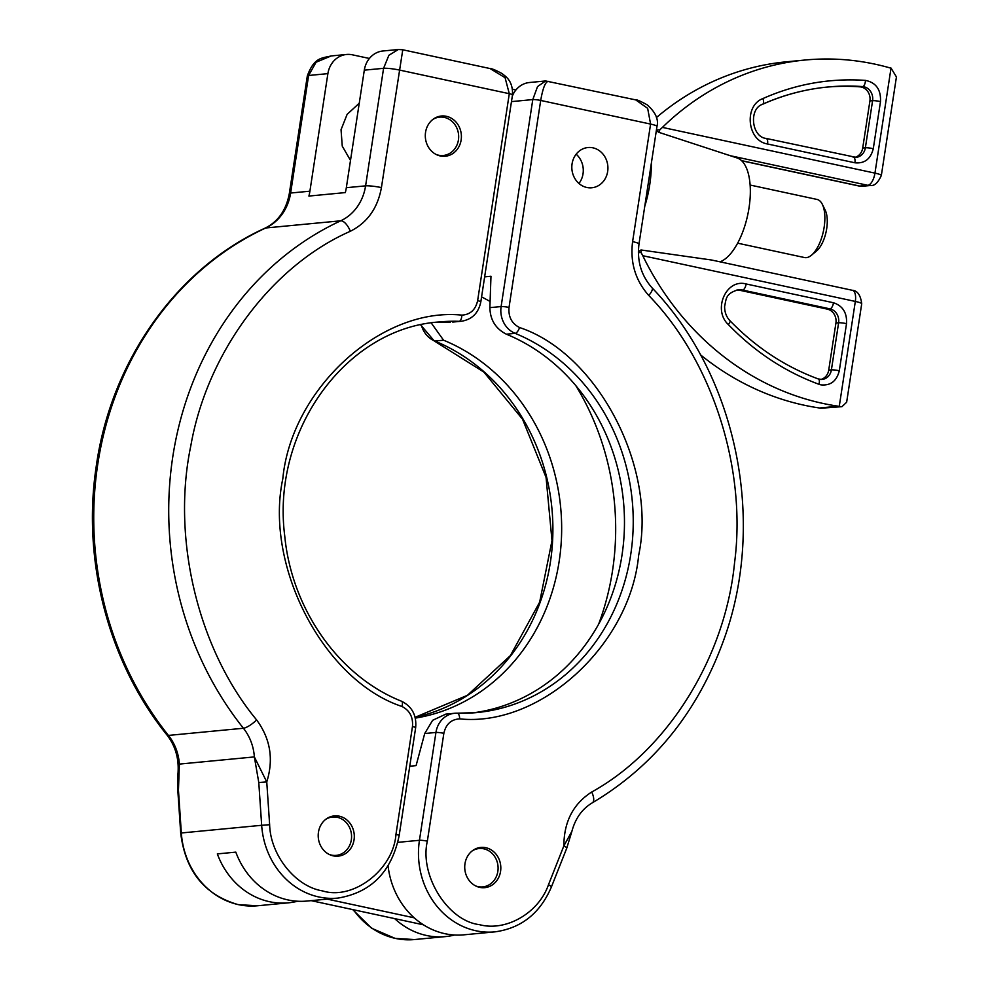 <?xml version="1.0" encoding="UTF-8"?>
<svg xmlns="http://www.w3.org/2000/svg" width="989" height="989" viewBox="0 0 989 989"><rect width="100%" height="100%" fill="white"/><g stroke="black" fill="none" stroke-linecap="round" stroke-linejoin="round"><path stroke-width="1.48" d="M549.254 81.518C545.953 80.406 543.097 86.711 540.699 100.445L509.026 307.431C508.247 316.863 511.758 323.564 519.534 327.532C597.504 353.308 657.364 467.748 638.659 555.274C630.24 645.013 540.291 727.236 459.65 718.879C451.194 719.362 445.928 724.171 443.851 733.319L427.347 841.157C419.324 875.352 447.77 920.957 479.442 924.653C506.009 931.861 538.77 912.909 548.487 884.71A5.946 1.335 21.6 0 1 551.33 887.158C540.031 913.391 521.191 928.288 494.821 931.873L463.903 934.828A77.29 68.933 -95.5 0 1 388.071 865.87M479.739 887.368A20.213 18.025 -95.5 0 1 464.731 866.475A20.213 18.025 -95.5 0 1 480.852 847.412A20.213 18.025 -95.5 0 1 485.809 847.709A20.213 18.025 -95.5 0 1 500.817 868.602A20.213 18.025 -95.5 0 1 484.697 887.665A20.213 18.025 -95.5 0 1 479.739 887.368M586.836 187.49A20.213 18.025 -95.5 0 1 571.827 166.585A20.213 18.025 -95.5 0 1 587.948 147.534A20.213 18.025 -95.5 0 1 592.906 147.818A20.213 18.025 -95.5 0 1 607.914 168.723A20.213 18.025 -95.5 0 1 591.793 187.774A20.213 18.025 -95.5 0 1 586.836 187.49M548.487 884.71L563.866 845.855L571.902 831.304L566.709 848.302A5.946 1.335 -158.4 0 0 563.866 845.855C563.94 821.81 573.224 803.859 591.719 792.016C667.563 750.144 725.258 657.586 734.543 562.926C746.955 468.798 712.303 360.75 648.772 295.488C635.383 280.369 629.993 262.419 632.601 241.637L650.589 124.082L647.659 108.345L635.704 99.889M578.948 183.472A20.213 18.025 84.5 0 0 576.154 154.197M512.29 96.23A23.785 21.214 -95.5 0 1 529.498 82.507L545.607 80.962L537.546 86.575L532.787 99.58A5.946 0.729 8.7 0 1 540.699 100.445L650.589 124.082A11.893 1.459 -171.3 0 1 656.98 126.394L639.005 243.949C636.891 261.047 641.255 275.684 652.085 287.861C736.805 375.944 766.586 521.191 724.171 638.783C698.172 711.301 654.224 765.981 592.324 802.821C582.212 808.817 575.4 818.311 571.902 831.292M409.767 766.228L416.085 765.622L424.714 733.529L435.939 732.453L419.447 840.291A5.946 0.729 8.7 0 1 427.347 841.157M459.65 718.879A5.946 2.67 -88.2 0 0 457.153 713.193A5.946 2.67 -88.2 0 0 457.005 713.205A23.785 21.214 84.5 0 0 454.606 713.279L445.829 714.12L432.626 720.301L424.714 733.529M472.359 712.921A196.205 174.979 84.5 0 0 623.602 541.873A196.205 174.979 84.5 0 0 506.368 334.195L515.133 333.355A196.205 174.979 -95.5 0 1 632.132 543.493A196.205 174.979 -95.5 0 1 476.747 712.575A196.205 174.979 -95.5 0 1 457.005 713.205M509.026 307.431A5.946 0.729 -171.3 0 0 501.114 306.565L489.876 307.641C490.185 319.929 495.687 328.781 506.368 334.195M489.876 307.641L490.977 276.265L484.647 276.871M454.594 935.013A77.29 68.933 -95.5 0 1 445.421 936.595A77.29 68.933 -95.5 0 1 394.66 918.62M598.617 624.207A249.71 222.698 84.5 0 0 575.796 385.599M490.099 301.497A249.71 222.698 84.5 0 0 481.581 296.91M415.306 718.113A196.205 174.979 84.5 0 0 561.06 544.655A196.205 174.979 84.5 0 0 443.554 340.204L431.229 322.946M515.912 89.987L512.525 89.257M737.621 243.17L804.514 257.548A29.732 12.944 -77.9 0 0 811.413 255.249A29.732 12.944 -77.9 0 0 824.146 227.21A29.732 12.944 -77.9 0 0 822.354 204.364A29.732 12.944 -77.9 0 0 817.013 199.432L750.132 185.042M811.413 255.249L816.506 251.021A23.785 10.347 -77.9 0 0 826.705 228.595A23.785 10.347 -77.9 0 0 825.271 210.323L822.354 204.364M432.836 119.459A19.261 17.184 -95.5 0 1 439.635 117.135A19.261 17.184 -95.5 0 1 444.37 117.419A19.261 17.184 -95.5 0 1 458.661 137.323A19.261 17.184 -95.5 0 1 443.307 155.483A19.261 17.184 -95.5 0 1 438.584 155.211A19.261 17.184 -95.5 0 1 436.198 154.494M325.74 819.349A19.261 17.184 -95.5 0 1 332.539 817.025A19.261 17.184 -95.5 0 1 337.274 817.297A19.261 17.184 -95.5 0 1 351.565 837.213A19.261 17.184 -95.5 0 1 336.211 855.374A19.261 17.184 -95.5 0 1 331.488 855.102A19.261 17.184 -95.5 0 1 329.09 854.385M472.26 850.874A19.261 17.184 -95.5 0 1 479.059 848.55A19.261 17.184 -95.5 0 1 483.794 848.822A19.261 17.184 -95.5 0 1 498.085 868.738A19.261 17.184 -95.5 0 1 482.731 886.898A19.261 17.184 -95.5 0 1 478.008 886.614A19.261 17.184 -95.5 0 1 475.61 885.909M327.198 899.112L414.218 917.829M423.416 924.802L311.139 900.645M719.992 261.813A53.505 23.291 -77.9 0 0 749.044 207.727A53.505 23.291 -77.9 0 0 737.287 158.017L658.983 132.378A63.024 27.432 -77.9 0 0 656.288 130.944M651.331 163.37A65.398 28.471 102.1 0 1 649.736 184.696A65.398 28.471 102.1 0 1 644.754 206.342M638.387 251.639A63.024 27.432 -77.9 0 0 640.996 249.97L711.623 260.02L852.469 290.321C857.512 290.729 860.591 295.204 861.716 303.747A11.893 1.459 -171.3 0 0 855.324 301.435A11.893 5.18 -77.9 0 0 852.469 290.321M820.759 379.479A11.893 10.607 84.5 0 0 828.72 370.133L831.403 369.874A11.893 10.607 -95.5 0 1 822.069 379.455A11.893 10.607 -95.5 0 1 819.77 379.405M730.599 155.78L867.81 185.302A11.893 5.18 -77.9 0 0 874.956 173.124A11.893 1.459 -171.3 0 1 881.347 175.436L896.43 76.944L891.027 68.08A11.893 10.607 -95.5 0 0 890.038 67.92A285.388 254.507 84.5 0 0 874.981 64.161A285.388 254.507 84.5 0 0 804.972 60.032A285.388 254.507 84.5 0 0 662.407 127.396L659.811 129.806A11.893 5.18 102.1 0 1 658.983 132.378M804.972 60.032L786.23 61.825A285.388 254.507 84.5 0 0 656.424 117.555M656.412 130.128L659.811 129.806M730.5 155.755L728.794 155.174M640.996 249.97A11.893 5.18 102.1 0 1 641.045 252.455L638.387 252.714M861.716 303.747L846.646 402.226L841.96 406.664L839.241 406.467A11.893 10.607 -95.5 0 1 838.264 406.207A285.388 254.507 84.5 0 1 642.763 255.706L641.045 252.455M700.397 354.742A285.388 254.507 84.5 0 0 819.522 408A11.893 10.607 84.5 0 0 820.499 408.259L841.96 406.664M819.522 408L838.264 406.207M839.302 370.739A5.946 0.729 -171.3 0 0 831.403 369.874L838.61 322.773L835.928 323.02A11.893 10.607 84.5 0 0 827.249 309.112L829.919 308.852A11.893 10.607 -95.5 0 1 838.61 322.773A5.946 0.729 8.7 0 1 846.522 323.638L839.302 370.739C836.706 381.099 830.587 385.809 820.932 384.869L818.966 384.301C784.969 371.753 754.743 351.837 728.324 324.553C712.389 309.767 726.173 278.366 746.139 283.967L833.492 302.758C842.813 305.898 847.153 312.858 846.522 323.638M746.139 283.967A5.946 2.584 102.1 0 1 742.566 290.061L739.896 290.309L827.249 309.112M739.896 290.309A17.839 15.911 84.5 0 0 736.892 289.987M835.928 323.02L828.72 370.133M854.743 157.399A11.893 10.607 84.5 0 0 862.705 148.053L869.912 100.94A11.893 10.607 84.5 0 0 859.886 86.834A261.603 233.305 84.5 0 0 826.581 87.131M402.733 49.994L381.42 187.601C377.699 208.135 367.339 222.698 350.329 231.278A11.893 5.13 -114.9 0 0 340.723 220.807A321.066 286.315 84.5 0 0 243.418 728.25A47.559 42.416 -95.5 0 1 254.358 756.919L258.784 782.522L266.758 781.94L269.638 824.715C270.393 855.164 295.439 886.552 322.451 890.879C353.184 900.608 393.338 869.764 395.959 834.407A5.946 0.729 8.7 0 1 399.16 835.557C391.681 871.742 371.246 892.585 337.842 898.099L306.911 901.053A77.29 68.933 -95.5 0 1 235.815 852.135L217.333 853.903A77.29 68.933 -95.5 0 0 288.442 902.821L257.511 905.776L238.188 904.638C204.5 894.884 185.326 871.025 180.703 833.059L181.333 832.973A77.29 68.933 84.5 0 0 238.547 904.651A77.29 68.933 84.5 0 0 257.511 905.776M333.219 855.856A20.213 18.025 -95.5 0 1 318.211 834.951A20.213 18.025 -95.5 0 1 334.331 815.9A20.213 18.025 -95.5 0 1 339.289 816.185A20.213 18.025 -95.5 0 1 354.297 837.09A20.213 18.025 -95.5 0 1 338.176 856.14A20.213 18.025 -95.5 0 1 333.219 855.856M440.315 155.965A20.213 18.025 -95.5 0 1 425.307 135.06A20.213 18.025 -95.5 0 1 441.428 116.01A20.213 18.025 -95.5 0 1 446.385 116.306A20.213 18.025 -95.5 0 1 461.393 137.199A20.213 18.025 -95.5 0 1 445.273 156.25A20.213 18.025 -95.5 0 1 440.315 155.965M350.329 231.278C271.518 265.917 207.047 352.64 190.79 445.94C171.431 538.424 198.023 649.13 256.621 719.93C270.43 738.709 273.805 759.379 266.758 781.94L254.358 756.919L179.38 764.089L178.107 771.655C178.168 772.965 177.34 776.204 177.81 790.285L178.453 790.199L179.38 764.089A47.559 42.416 84.5 0 0 168.439 735.42L243.418 728.25A11.893 3.177 -38.6 0 0 256.621 719.93M395.959 834.407L412.462 726.569C413.229 717.136 409.73 710.436 401.942 706.467C323.984 680.704 264.112 566.252 282.817 478.725C291.236 388.986 381.198 306.763 461.826 315.12C470.294 314.638 475.548 309.829 477.625 300.681L509.298 93.695L505.07 77.686L490.087 68.562L402.733 49.771L398.344 49.512L388.887 55.26L383.584 68.315L365.596 185.858A47.559 42.416 -95.5 0 1 340.723 220.807L265.744 227.977A321.066 286.315 84.5 0 0 168.439 735.42A11.893 3.177 -38.6 0 1 166.993 735.025C175.115 745.508 178.811 757.71 178.107 771.655M369.392 58.462L352.393 54.815A23.785 21.214 84.5 0 0 346.558 54.469A23.785 21.214 84.5 0 0 327.891 73.631L309.903 191.186A47.559 42.416 -95.5 0 1 308.914 196.069L345.334 192.583A47.559 42.416 84.5 0 0 346.323 187.7L364.311 70.157A23.785 21.214 -95.5 0 1 382.978 50.983L398.344 49.512M461.826 315.12A5.946 2.67 91.8 0 1 459.119 321.314L452.727 322.08M450.354 322.154A196.205 174.979 84.5 0 0 435.012 322.426M297.602 901.239A77.29 68.933 -95.5 0 1 288.442 902.821M331.228 55.928L316.084 62.22L308.605 75.485L327.891 73.631M397.825 842.356L419.447 840.291A77.29 68.933 84.5 0 0 475.87 930.748A77.29 68.933 84.5 0 0 494.821 931.873M353.394 909.744A77.29 68.933 84.5 0 0 395.538 938.425A77.29 68.933 84.5 0 0 414.49 939.55L395.18 938.413L371.617 928.251L352.714 909.596M443.851 733.319A5.946 0.729 -171.3 0 0 435.939 732.453A23.785 21.214 84.5 0 1 454.606 713.279L476.747 712.575M519.534 327.532A5.946 2.435 112.3 0 1 515.133 333.355A23.785 21.214 84.5 0 1 501.114 306.565L532.787 99.58L511.461 101.62M632.601 241.637A11.893 1.459 8.7 0 1 639.005 243.949M648.772 295.488A11.893 3.523 -43.2 0 0 652.085 287.861M591.719 792.016A11.893 4.982 59.9 0 1 592.324 802.821M421.289 324.763A23.785 21.214 84.5 0 0 434.789 341.044L443.554 340.204M415.12 717.309A196.205 174.979 84.5 0 0 552.604 540.624A196.205 174.979 84.5 0 0 434.789 341.044A5.946 2.435 -67.7 0 1 434.27 340.97L483.905 372.099L522.538 419.212L546.064 477.415L551.986 540.612L539.648 602.165L510.411 655.583L467.389 695.329L415.12 717.297M642.763 255.706L855.324 301.435L839.241 406.467M741.725 160.787L859.07 186.031A11.893 5.18 -77.9 0 0 859.775 186.068L741.565 160.638M891.027 68.08L874.956 173.124L662.407 127.396M833.492 302.758A5.946 2.584 102.1 0 1 829.919 308.852L742.566 290.061A17.839 15.911 -95.5 0 0 738.202 289.802C725.234 293.597 726.334 299.086 724.616 306.367C724.591 312.141 726.359 316.913 729.919 320.683A5.946 1.793 -43.9 0 1 728.324 324.553M818.966 384.301A5.946 2.473 -69.9 0 0 818.323 378.972C785.204 366.746 755.744 347.324 729.919 320.683M881.347 175.436C878.096 182.619 874.548 185.969 870.728 185.475A11.893 10.607 84.5 0 1 867.81 185.302L859.775 186.068A11.893 10.607 -95.5 0 0 862.692 186.241L859.07 186.031M854.916 162.789L767.563 143.986C747.214 140.92 743.592 105.774 762.902 98.566C795.725 84.028 829.919 77.97 865.462 80.393C876.031 82.557 881.038 89.616 880.494 101.558L873.287 148.659C870.691 159.019 864.571 163.729 854.916 162.789A5.946 2.584 -77.9 0 0 853.482 157.226A5.946 2.584 -77.9 0 0 853.124 157.214M767.563 143.986A5.946 2.584 -77.9 0 0 766.129 138.435C751.516 137.038 748.586 108.666 762.643 104.253C783.597 94.932 805.355 89.171 827.917 86.995A261.603 233.305 -95.5 0 0 762.284 104.34A5.946 2.571 -114 0 0 762.643 104.253A5.946 2.571 -114 0 0 762.902 98.566M873.287 148.659A5.946 0.729 -171.3 0 0 865.375 147.794A11.893 10.607 -95.5 0 1 856.041 157.375A11.893 10.607 -95.5 0 1 853.754 157.325M880.494 101.558A5.946 0.729 -171.3 0 0 872.595 100.68L865.375 147.794L862.705 148.053M865.462 80.393A5.946 2.658 94.1 0 1 862.569 86.575A11.893 10.607 -95.5 0 1 872.595 100.68L869.912 100.94M827.917 86.995A261.603 233.305 -95.5 0 1 862.569 86.575L859.886 86.834M269.638 824.715L261.665 825.296A77.29 68.933 84.5 0 0 318.878 896.974A77.29 68.933 84.5 0 0 337.842 898.099M490.099 68.562C491.842 68.525 495.798 70.182 501.967 73.532C504.687 75.893 513.13 80.01 512.5 94.845L512.5 94.845A5.946 0.729 -171.3 0 0 509.298 93.695L399.408 70.046A11.893 1.459 8.7 0 0 383.584 68.315L364.311 70.157M381.42 187.601A11.893 1.459 -171.3 0 0 365.596 185.858L346.323 187.7M477.625 300.681A5.946 0.729 8.7 0 1 480.827 301.83L512.5 94.845M401.942 706.467A5.946 2.435 -67.7 0 0 401.522 701.226C339.239 676.587 291.681 609.471 284.721 535.778C271.295 430.759 346.113 328.014 439.388 321.944A196.205 174.979 -95.5 0 1 459.119 321.314A23.785 21.214 84.5 0 0 461.517 321.24C472.087 319.459 478.528 312.994 480.827 301.83M412.462 726.569A5.946 0.729 8.7 0 1 415.652 727.719C416.765 715.368 412.054 706.529 401.522 701.226M258.784 782.522L261.665 825.296L181.333 832.973L178.453 790.199M346.558 54.469L331.179 55.94C322.204 58.264 314.255 56.892 307.319 75.93L307.319 75.93A11.893 1.459 -171.3 0 1 308.605 75.485L290.63 193.028A11.893 1.459 -171.3 0 0 289.332 193.485C286.217 210.163 278.094 221.734 264.99 228.175A11.893 5.13 -114.9 0 1 265.744 227.977A47.559 42.416 84.5 0 0 290.63 193.028L309.903 191.186M545.607 80.962L635.84 99.914C636.545 99.456 640.291 101.076 647.053 104.76C655.46 112.103 658.761 119.31 656.98 126.394M566.709 848.302L551.33 887.158M445.421 936.595L414.49 939.55M420.671 324.899L434.27 340.97M443.307 155.483L439.746 155.829M439.635 117.135L436.075 117.481M359.242 103.239L347.114 114.378L341.044 129.707L342.256 146.137L350.502 160.391M336.211 855.374L332.65 855.72M482.731 886.898L479.171 887.232M332.539 817.025L328.978 817.359M479.059 848.55L475.499 848.883M822.069 379.455L818.323 378.972M870.728 185.475L862.692 186.241M856.041 157.375L766.129 138.435M415.652 727.719L399.16 835.557M461.517 321.24L452.727 322.068M264.99 228.175C176.166 268.464 110.409 362.023 96.057 467.624C82.062 561.801 108.864 663.001 166.993 735.025M177.81 790.285L180.703 833.059M307.319 75.93L289.332 193.485"/></g></svg>
